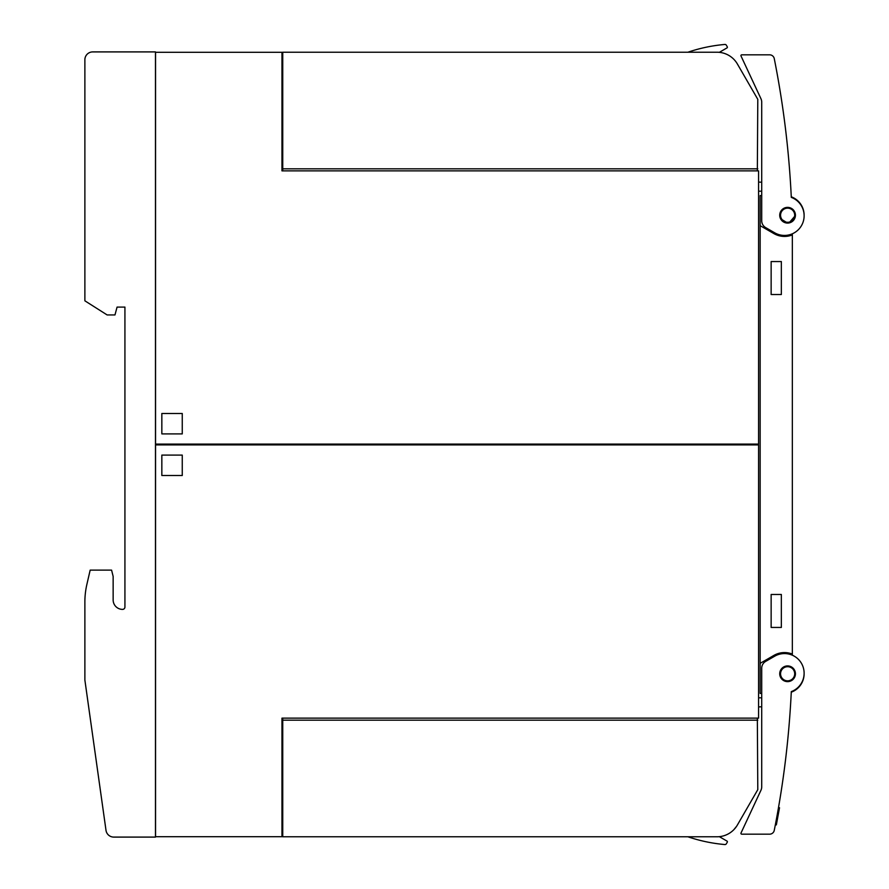 <?xml version="1.0" encoding="UTF-8"?>
<svg xmlns="http://www.w3.org/2000/svg" width="889" height="889" viewBox="0 0 889 889"><rect width="100%" height="100%" fill="white"/><g stroke="black" fill="none" stroke-linecap="round" stroke-linejoin="round"><path stroke-width="1.33" d="M786.865 665.961L784.665 666.483M783.976 666.794L782.131 668.117M781.609 668.672L780.398 670.584M780.131 671.295L779.731 673.518M779.742 674.284L780.209 676.496M780.509 677.196L784.198 680.863M786.143 681.496A7.857 7.857 0 0 1 779.853 672.34A7.857 7.857 0 0 1 789.01 666.05A7.857 7.857 0 0 1 795.299 675.207A7.857 7.857 0 0 1 786.143 681.496L792.888 679.563M789.01 666.05L787.632 665.928M793.388 679.052L795.433 673.784L793.099 668.195M792.677 667.806L790.777 666.606M791.299 691.609A942.229 942.229 0 0 1 774.252 830.382A4.712 4.712 0 0 1 769.641 834.171L741.715 834.16A0.789 0.789 0 0 1 741.004 833.037L760.984 790.199A7.857 7.857 0 0 0 761.717 786.887L761.717 668.217A7.857 7.857 0 0 1 765.64 661.416L774.675 656.204A19.625 19.625 0 0 1 802.9 666.394A19.625 19.625 0 0 1 791.299 691.609M787.743 739.826C787.232 744.871 787.232 744.871 787.743 739.826C787.232 744.871 787.232 744.871 787.743 739.826C787.232 744.871 787.232 744.871 787.743 739.826C787.232 744.871 787.232 744.871 787.743 739.826M775.364 824.725L776.341 824.903L779.475 807.99L778.508 807.556L779.52 807.745M775.475 824.17L776.441 824.347M776.075 821.014L777.019 821.192M776.264 820.014L777.208 820.191M776.464 818.947L777.408 819.125M776.708 817.613L777.653 817.78M777.197 814.913L778.153 815.091M777.975 810.624L778.953 810.801M778.464 807.801L779.475 807.99M769.641 834.171L767.074 834.171M761.717 195.591L760.151 195.591L760.151 225.65L773.886 233.585A21.203 21.203 0 0 0 792.343 234.918L792.343 234.218A1.567 1.567 0 0 1 792.41 233.763M792.343 234.918L792.343 654.782A1.567 1.567 0 0 0 792.41 655.237M787.876 150.485C787.476 146.441 787.476 146.441 787.876 150.485C787.476 146.441 787.476 146.441 787.876 150.485C787.476 146.441 787.476 146.441 787.876 150.485C787.476 146.441 787.476 146.441 787.876 150.485M758.584 182.067L761.717 182.245M761.717 191.202L758.584 191.202M791.299 197.391A19.625 19.625 0 0 1 802.9 222.606A19.625 19.625 0 0 1 774.675 232.796L765.64 227.584A7.857 7.857 0 0 1 761.717 220.783L761.717 102.113A7.857 7.857 0 0 0 760.984 98.801L741.004 55.963A0.789 0.789 0 0 1 741.715 54.84L769.641 54.829A4.712 4.712 0 0 1 774.263 58.618A942.229 942.229 0 0 1 791.299 197.391M789.01 222.95A7.857 7.857 0 0 1 779.853 216.66A7.857 7.857 0 0 1 786.143 207.504A7.857 7.857 0 0 1 795.299 213.793A7.857 7.857 0 0 1 789.01 222.95L795.422 215.482M792.577 209.171L787.632 207.37L781.976 209.726M780.564 218.75L787.632 223.072M795.399 214.582L793.232 209.782M791.277 196.802A19.625 19.625 0 0 1 804.112 215.505M800.356 685.341L798.544 687.486M799.4 686.541L799.889 685.941M804.112 673.484A19.625 19.625 0 0 1 791.277 692.198M761.717 693.409L760.151 693.409L760.151 225.65M792.343 654.082A21.203 21.203 0 0 0 773.886 655.415L760.151 663.35M781.342 261.555L781.342 294.526L771.141 294.526L771.141 261.555L781.342 261.555M781.342 594.474L781.342 627.445L771.141 627.445L771.141 594.474L781.342 594.474M758.584 444.111L758.584 170.866L281.969 170.866L281.969 52.295L155.553 52.295L155.553 444.111L758.584 444.111M727.291 46.839L726.357 45.228L727.291 46.839A0.789 0.789 0 0 1 727.002 47.906L719.334 52.34M724.868 44.45A157.042 157.042 0 0 0 687.908 52.218A157.042 157.042 0 0 1 724.868 44.45A1.567 1.567 0 0 1 726.357 45.228M282.746 170.866L282.746 52.218L290.603 52.218M314.161 52.218L317.806 52.218M419.852 52.218L525.888 52.218M627.934 52.218L716.99 52.218A23.559 23.559 0 0 1 737.392 63.997L757.795 99.335L757.339 170.866M282.746 62.819L281.969 62.819M281.969 54.962L282.746 54.962M282.746 149.185L281.969 149.185M281.969 141.34L282.746 141.34M757.795 168.821L282.746 168.821M737.87 64.875C729.024 53.862 729.024 53.862 737.87 64.875M282.746 52.218L716.99 52.218M182.256 433.899L161.842 433.899L161.842 413.485L182.256 413.485L182.256 433.899M155.553 444.889L155.553 836.705L281.969 836.705L281.969 718.134L758.584 718.134L758.584 444.889L155.553 444.889M757.339 718.134L757.795 789.665L737.392 825.003A23.559 23.559 0 0 1 716.99 836.782L282.746 836.782L282.746 718.134M719.334 836.66L727.002 841.094A0.789 0.789 0 0 1 727.291 842.161L726.357 843.772A1.567 1.567 0 0 1 724.868 844.55A157.042 157.042 0 0 1 687.908 836.782A157.042 157.042 0 0 0 724.868 844.55A157.042 157.042 0 0 1 687.908 836.782M727.291 842.161L726.357 843.772L727.291 842.161M281.969 826.181L282.746 826.181M281.969 739.815L282.746 739.815M282.746 834.038L281.969 834.038M282.746 747.66L281.969 747.66M282.746 720.179L757.795 720.179M741.404 818.047L737.392 825.003M730.791 832.315L731.636 831.671M733.836 829.693L736.548 826.348M161.842 455.101L182.256 455.101L182.256 475.515L161.842 475.515L161.842 455.101M761.717 706.755L758.584 706.933M758.584 697.798L761.717 697.798M194.735 444.889L194.735 444.111M155.475 837.094L155.475 51.906L92.734 51.906A7.857 7.857 0 0 0 84.877 59.752L84.877 300.815L107.125 314.939L114.97 314.939L117.07 307.094L124.927 307.094L124.927 607.031A2.356 2.356 0 0 1 122.571 609.387A9.423 9.423 0 0 1 113.147 599.964L113.147 576.416L111.581 570.127L90.167 570.127L86.9 584.306A78.521 78.521 0 0 0 84.877 601.975L84.877 680.063L106.002 830.337A7.857 7.857 0 0 0 113.781 837.094L155.475 837.094M787.632 666.706A7.068 7.068 0 0 0 780.564 673.773A7.068 7.068 0 0 0 787.632 680.841A7.068 7.068 0 0 0 794.699 673.773A7.068 7.068 0 0 0 787.632 666.706M787.632 222.294A7.068 7.068 0 0 0 794.699 215.227A7.068 7.068 0 0 0 787.632 208.159A7.068 7.068 0 0 0 780.564 215.227A7.068 7.068 0 0 0 787.632 222.294"/></g></svg>
